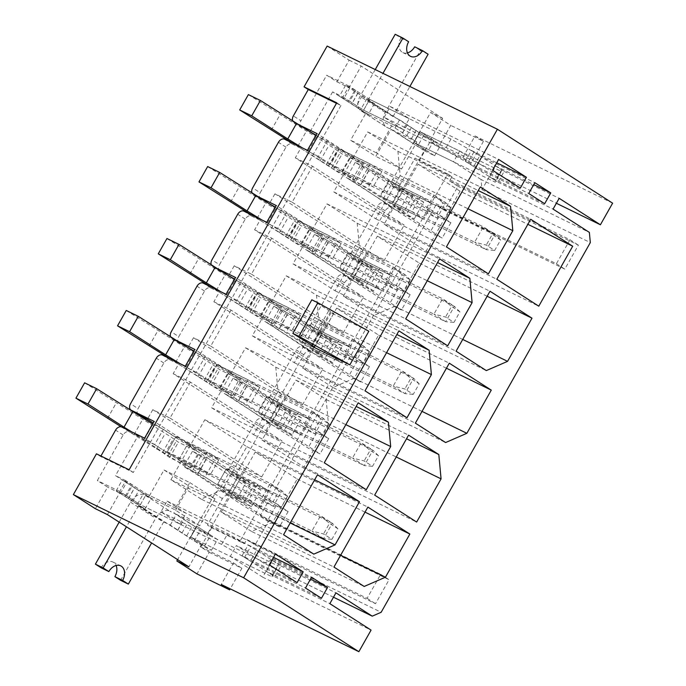 <?xml version="1.0" encoding="UTF-8"?>
<svg xmlns="http://www.w3.org/2000/svg" width="686" height="686" viewBox="0 0 686 686"><rect width="100%" height="100%" fill="white"/><g stroke="black" fill="none" stroke-linecap="round" stroke-linejoin="round"><path stroke-width="0.51" stroke-dasharray="3.43 2.57" d="M386.998 216.673L295.297 157.84L300.725 148.245L392.426 207.078L386.998 216.673L404.2 225.077L312.499 166.235L295.297 157.84M312.499 166.235L292.142 202.216L274.949 193.812L366.65 252.654L361.222 262.241L275.3 207.121M274.949 193.812L269.521 203.408M346.293 288.626L254.592 229.793L260.02 220.197L351.721 279.031L346.293 288.626L363.486 297.029L271.785 238.196L254.592 229.793M271.785 238.196L251.436 274.168L234.235 265.774L325.936 324.607L320.508 334.202L234.586 279.073M234.235 265.774L228.807 275.36M305.579 360.587L213.878 301.746L219.306 292.15L311.007 350.992L305.579 360.587L322.78 368.982L231.079 310.149L213.878 301.746M231.079 310.149L210.722 346.13L193.521 337.726L285.222 396.559L279.794 406.155L193.881 351.026M193.521 337.726L188.093 347.322M264.873 432.54L173.172 373.707L178.6 364.112L270.301 422.945L264.873 432.54L282.066 440.944L190.365 382.102L173.172 373.707M190.365 382.102L170.008 418.083L152.815 409.679L244.516 468.521L239.088 478.108L153.167 422.988M152.815 409.679L147.387 419.275M341.92 171.509L330.163 163.963L338.85 148.613L350.606 156.159L341.92 171.509L373.244 186.815L361.488 179.269L370.174 163.92L381.93 171.466L373.244 186.815M244.336 543.706L240.143 541.014L447.769 174.038L451.963 176.731L449.587 180.933L569.98 239.748L556.406 263.733L436.022 204.917L260.286 515.529L380.67 574.336L367.104 598.329L246.711 539.513L244.336 543.706L211.665 527.748L207.464 525.047L222.393 498.671A5.522 3.816 -57.3 0 1 228.549 495.549L251.393 506.714L260.886 489.924L238.042 478.759L230.487 473.915A5.522 3.816 122.7 0 1 230.222 473.76L237.776 478.614A5.522 3.816 -57.3 0 1 237.322 472.285L263.098 426.709A5.522 3.816 -57.3 0 1 269.255 423.596L292.099 434.752L301.6 417.963L278.756 406.807L271.202 401.953A5.522 3.816 122.7 0 1 270.927 401.807L278.49 406.652A5.522 3.816 -57.3 0 1 278.027 400.324L303.812 354.756A5.522 3.816 -57.3 0 1 309.969 351.635L332.813 362.8L342.314 346.01L319.462 334.845L311.907 330A5.522 3.816 122.7 0 1 311.641 329.846L319.196 334.699A5.522 3.816 -57.3 0 1 318.741 328.371L344.526 282.795A5.522 3.816 -57.3 0 1 350.675 279.682L373.518 290.847L383.02 274.057L360.176 262.892L352.621 258.047A5.522 3.816 122.7 0 1 352.355 257.893L359.91 262.747A5.522 3.816 -57.3 0 1 359.447 256.418L385.232 210.842A5.522 3.816 -57.3 0 1 391.389 207.729L414.233 218.885L307.414 150.354M414.233 218.885L423.734 202.096L316.915 133.564M400.984 188.487L392.306 203.836L380.55 196.29L389.228 180.941L400.984 188.487L432.317 203.793L423.631 219.143L411.874 211.597L420.561 196.247L432.317 203.793M460.057 191.18L426.126 251.145L384.143 224.211L418.066 164.246L460.057 191.18L527.868 224.313M301.205 243.461L289.449 235.924L298.136 220.566L309.892 228.112L301.205 243.461L332.538 258.768L320.782 251.23L329.469 235.873L341.225 243.419L332.538 258.768M373.518 290.847L266.708 222.307M383.02 274.057L276.201 205.517M360.279 260.44L351.592 275.789L339.836 268.252L348.522 252.894L360.279 260.44L391.603 275.746L382.925 291.096L371.169 283.558L379.847 268.2L391.603 275.746M373.664 315.56L343.429 296.163L377.351 236.198L419.343 263.141L394.913 306.316L373.664 315.56L486.305 370.594M260.5 315.423L248.744 307.877L257.421 292.528L269.178 300.074L260.5 315.423L291.824 330.729L280.068 323.183L288.755 307.834L300.511 315.371L291.824 330.729M332.813 362.8L225.994 294.268M342.314 346.01L235.495 277.478M319.565 332.401L310.878 347.751L299.122 340.205L307.808 324.855L319.565 332.401L350.898 347.699L342.211 363.057L330.455 355.511L339.141 340.162L350.898 347.699M332.95 387.513L302.715 368.116L336.646 308.151L378.629 335.094L354.208 378.269L332.95 387.513L445.6 442.547M219.786 387.376L208.03 379.83L216.716 364.48L228.472 372.026L219.786 387.376L251.119 402.682L239.363 395.136L248.04 379.787L259.797 387.333L251.119 402.682M292.099 434.752L185.289 366.221M301.6 417.963L194.781 349.431M278.859 404.354L270.173 419.703L258.416 412.157L267.103 396.808L278.859 404.354L310.183 419.661L301.497 435.01L289.741 427.464L298.427 412.115L310.183 419.661M328.423 423.837L303.992 467.012L262.009 440.078L295.932 380.113L326.167 399.509L328.423 423.837L396.234 456.97M400.17 175.642L375.739 218.817L333.756 191.883L367.679 131.918L397.914 151.314L400.17 175.642L467.981 208.776M300.725 148.245L292.133 144.043A5.522 3.816 122.7 0 0 285.976 147.156L260.191 192.732L252.637 187.878M385.232 210.842L377.677 205.997L351.892 251.565A5.522 3.816 122.7 0 0 352.355 257.893M392.426 207.078L383.834 202.876A5.522 3.816 122.7 0 0 377.677 205.997M352.621 258.047L361.222 262.241M292.142 202.216L383.843 261.049L366.65 252.654M383.843 261.049L404.2 225.077M260.92 199.206L253.357 194.361A5.522 3.816 122.7 0 1 253.091 194.207L260.654 199.06A5.522 3.816 122.7 0 0 260.92 199.206L264.822 201.109M260.654 199.06A5.522 3.816 122.7 0 1 260.191 192.732M359.455 247.603L335.034 290.778L293.042 263.836L326.973 203.871L357.2 223.267L359.455 247.603L427.267 280.728M260.02 220.197L251.419 215.996A5.522 3.816 122.7 0 0 245.262 219.117L219.477 264.685L211.923 259.84M344.526 282.795L336.963 277.95L311.178 323.526A5.522 3.816 122.7 0 0 311.641 329.846M351.721 279.031L343.12 274.837A5.522 3.816 122.7 0 0 336.963 277.95M311.907 330L320.508 334.202M251.436 274.168L343.137 333.01L325.936 324.607M343.137 333.01L363.486 297.029M220.206 271.159L212.651 266.314A5.522 3.816 122.7 0 1 212.386 266.159L219.94 271.013A5.522 3.816 122.7 0 0 220.206 271.159L224.108 273.071M219.94 271.013A5.522 3.816 122.7 0 1 219.477 264.685M318.75 319.556L294.32 362.731L252.337 335.788L286.259 275.823L316.486 295.22L318.75 319.556L386.561 352.69M219.306 292.15L210.705 287.949A5.522 3.816 122.7 0 0 204.557 291.07L178.772 336.637L171.217 331.792M303.812 354.756L296.258 349.903L270.473 395.479A5.522 3.816 122.7 0 0 270.927 401.807M311.007 350.992L302.406 346.79A5.522 3.816 122.7 0 0 296.258 349.903M271.202 401.953L279.794 406.155M210.722 346.13L302.423 404.963L285.222 396.559M302.423 404.963L322.78 368.982M179.5 343.12L171.937 338.267A5.522 3.816 122.7 0 1 171.672 338.121L179.226 342.966A5.522 3.816 122.7 0 0 179.5 343.12L183.402 345.024M179.226 342.966A5.522 3.816 122.7 0 1 178.772 336.637M278.036 391.509L253.614 434.684L211.622 407.75L245.545 347.785L275.781 367.182L278.036 391.509L345.847 424.643M178.6 364.112L169.999 359.91A5.522 3.816 122.7 0 0 163.843 363.023L138.058 408.599L130.503 403.745M263.098 426.709L255.544 421.864L229.759 467.432A5.522 3.816 122.7 0 0 230.222 473.76M270.301 422.945L261.7 418.743A5.522 3.816 122.7 0 0 255.544 421.864M230.487 473.915L239.088 478.108M170.008 418.083L261.709 476.916L244.516 468.521M261.709 476.916L282.066 440.944M138.272 414.747A5.522 3.816 122.7 0 1 138.058 408.599M179.072 459.328L167.315 451.791L176.002 436.442L187.758 443.979L179.072 459.328L210.405 474.635L198.648 467.097L207.335 451.74L219.091 459.286L210.405 474.635M251.393 506.714L144.575 438.174M260.886 489.924L154.076 421.384M238.145 476.307L229.458 491.656L217.702 484.119L226.389 468.77L238.145 476.307L269.478 491.613L260.791 506.963L249.035 499.425L257.722 484.067L269.478 491.613M251.53 531.427L221.295 512.03L255.226 452.065L297.21 479.008L272.788 522.183L251.53 531.427L364.18 586.461M107.419 514.594L119.638 493.002L201.092 545.267L188.873 566.859M148.751 496.973L115.497 475.638L137.886 436.064L229.587 494.898L207.198 534.471L173.944 513.137L189.207 486.151L164.014 469.987L148.751 496.973L174.553 509.578L189.816 482.592L164.014 469.987M201.144 499.099L170.908 479.703L204.84 419.738L246.823 446.68L222.401 489.855L201.144 499.099L313.794 554.134M430.422 139.927L348.968 87.662L361.179 66.07L442.642 118.335L430.422 139.927L440.746 144.969L420.081 131.712L459.637 151.031L492.059 171.834L556.372 203.253M342.931 96.923L363.597 110.18L369.703 99.384L349.045 86.127L342.931 96.923L332.616 91.881L365.87 113.216L350.589 140.236L375.782 156.399L391.063 129.38L424.317 150.714L401.927 190.288L316.014 135.159M332.616 91.881L310.226 131.455M391.672 125.821L376.382 152.832L401.576 168.996L416.856 141.985L391.672 125.821L365.87 113.216M428.115 54.245L420.381 50.464L385.292 112.478A12.7 8.772 -57.3 0 0 386.347 127.03A12.7 8.772 -57.3 0 0 386.955 127.373L393.498 130.572L417.517 146.35L427.832 151.392L413.975 142.508L420.081 131.712L501.346 171.414L501.62 169.811L473.906 152.026L450.959 139.087L369.703 99.384L355.845 90.492L345.521 85.45L374.41 103.612L367.876 100.422L393.069 116.586L399.604 119.776L423.622 135.562L433.938 140.604L420.081 131.712L413.975 142.508L495.241 182.202L495.515 180.598L467.801 162.822L444.854 149.874L363.597 110.18L403.145 129.5L384.169 117.323L492.522 170.257M465.28 161.201L471.385 150.414L479.788 155.799L473.683 166.595L465.28 161.201L520.314 188.093M473.683 166.595L528.717 193.478M489.633 176.834L495.738 166.038L504.141 171.423L498.036 182.219L489.633 176.834L544.667 203.716M498.036 182.219L553.07 209.101M492.059 171.834L481.966 189.662L481.023 179.466L589.368 232.4M481.023 179.466L453.532 161.827L459.637 151.031M424.317 150.714L434.632 155.756L413.975 142.508L453.532 161.827M416.856 141.985L391.063 129.38M100.936 456.01L100.645 456.516L96.452 453.823M137.886 436.064L129.285 431.863A5.522 3.816 122.7 0 0 123.137 434.984L97.352 480.552L107.599 487.12L95.38 508.712M119.638 493.002L107.599 487.12M327.145 46.073L349.148 60.188L336.929 81.78L326.682 75.203L300.905 120.77L293.342 115.925M336.929 81.78L348.968 87.662M349.148 60.188L361.179 66.07M229.587 494.898L220.986 490.704A5.522 3.816 122.7 0 0 214.838 493.817L177.605 559.622M211.665 527.748L200.809 546.931L209.204 552.316L196.993 573.908M211.408 550.309L217.513 539.513L196.856 526.256L190.751 537.052L211.408 550.309L201.092 545.267M217.513 539.513L207.198 534.471M400.624 190.785A5.522 3.816 -57.3 0 1 400.161 184.457L415.09 158.072L419.292 160.764L430.148 141.582L438.543 146.967L450.753 125.384L430.602 112.453L392.606 179.612A5.522 3.816 122.7 0 0 393.061 185.94L400.624 190.785A5.522 3.816 -57.3 0 0 400.89 190.94L393.327 186.086A5.522 3.816 122.7 0 1 393.061 185.94M179.921 524.053L160.944 511.876L167.05 501.08L186.026 513.257L179.921 524.053L140.364 504.725L146.478 493.929L186.026 513.257M384.169 117.323L390.274 106.527L409.259 118.704L403.145 129.5M119.175 522.14L130.494 502.135A12.7 8.772 122.7 0 1 144.652 494.966L151.186 498.165L122.297 480.003L132.621 485.045L146.478 493.929L125.812 480.68L119.707 491.468L140.364 504.725L221.629 544.427L244.576 557.375L272.282 575.151L272.016 576.755L190.751 537.052L230.307 556.38L236.413 545.584L263.904 563.223L333.482 597.214M119.707 491.468L97.352 480.552M160.944 511.876L269.298 564.81M242.055 555.754L248.16 544.958L256.564 550.352L250.45 561.139L242.055 555.754L297.089 582.646M250.45 561.139L305.484 588.031M266.408 571.378L272.514 560.591L280.917 565.976L274.803 576.772L266.408 571.378L321.442 598.269M274.803 576.772L329.837 603.654M263.904 563.223L272.814 559.347L262.721 577.175L371.075 630.108M262.721 577.175L230.307 556.38M189.816 482.592L215.01 498.756L199.737 525.742L173.944 513.137M204.608 545.945L210.713 535.149L196.856 526.256L190.751 537.052L204.608 545.945L194.292 540.902L170.274 525.116L163.731 521.926L138.538 505.762L145.08 508.952L116.191 490.799L126.516 495.832L140.364 504.725L146.478 493.929L227.735 533.631L250.682 546.579L278.396 564.355L278.122 565.959L236.413 545.584M280.917 565.976L335.951 592.858M272.514 560.591L310.509 579.147M256.564 550.352L311.598 577.235M248.16 544.958L273.517 557.349M167.05 501.08L275.403 554.014M125.812 480.68L115.497 475.638M199.737 525.742L174.553 509.578M355.845 90.492L349.74 101.288L363.597 110.18L369.703 99.384L409.259 118.704M349.045 86.127L326.682 75.203M504.141 171.423L559.176 198.314M495.738 166.038L533.734 184.603M479.788 155.799L534.823 182.69M471.385 150.414L496.741 162.796M390.274 106.527L498.628 159.461M451.963 176.731L419.292 160.764M612.624 203.176L475.038 135.957L462.818 157.548L430.148 141.582M481.966 189.662L590.32 242.595M272.814 559.347L381.159 612.281M200.809 546.931L233.489 562.889L221.269 584.481M442.642 118.335L430.602 112.453M475.038 135.957L483.433 141.35L450.753 125.384M483.433 141.35L471.222 162.934L438.543 146.967M209.204 552.316L241.884 568.282L230.239 588.862M311.838 299.816L330.575 311.581A9.664 0.557 29.5 0 1 333.542 313.768A9.664 0.557 29.5 0 1 331.012 312.782L368.845 331.261M255.115 544.898L375.499 603.714L389.073 579.73L268.68 520.914L255.115 544.898L246.711 539.513M367.104 598.329L375.499 603.714M449.587 180.933L457.991 186.318L444.417 210.302L564.801 269.118L578.375 245.134L457.991 186.318M436.022 204.917L444.417 210.302M260.286 515.529L268.68 520.914M380.67 574.336L389.073 579.73M462.818 157.548L471.222 162.934M233.489 562.889L241.884 568.282M556.406 263.733L564.801 269.118M569.98 239.748L578.375 245.134M393.327 186.086L401.927 190.288M434.632 155.756L440.746 144.969M240.143 541.014L207.464 525.047M423.734 202.096L400.89 190.94M447.769 174.038L415.09 158.072M336.749 102.814L340.951 105.507L336.466 103.312M253.091 194.207A5.522 3.816 122.7 0 1 252.216 193.289M253.357 194.361L255.526 195.416M212.386 266.159A5.522 3.816 122.7 0 1 211.502 265.25M212.651 266.314L214.812 267.369M171.672 338.121A5.522 3.816 122.7 0 1 170.797 337.203M171.937 338.267L174.098 339.33M340.951 105.507L133.324 472.483L100.645 456.516M305.527 129.157L294.071 122.4A5.522 3.816 122.7 0 1 293.805 122.254A5.522 3.816 122.7 0 1 292.922 121.336M294.071 122.4L296.232 123.463M133.324 472.483L129.122 469.781M301.626 127.253A5.522 3.816 122.7 0 1 301.36 127.099A5.522 3.816 122.7 0 1 300.905 120.77M215.01 498.756L189.207 486.151M376.382 152.832L350.589 140.236M401.576 168.996L375.782 156.399M170.908 479.703L283.558 534.737M204.84 419.738L317.489 474.772M246.823 446.68L314.634 479.806M222.401 489.855L290.212 522.981M167.315 451.791L198.648 467.097M176.002 436.442L207.335 451.74M187.758 443.979L219.091 459.286M272.788 522.183L340.599 555.308M297.21 479.008L365.021 512.133M221.295 512.03L333.945 567.065M255.226 452.065L367.876 507.1M229.458 491.656L260.791 506.963M217.702 484.119L249.035 499.425M226.389 468.77L257.722 484.067M253.614 434.684L366.255 489.718M211.622 407.75L324.272 462.784M245.545 347.785L358.195 402.819M275.781 367.182L356.145 406.446M208.03 379.83L239.363 395.136M216.716 364.48L248.04 379.787M228.472 372.026L259.797 387.333M294.32 362.731L406.97 417.765M252.337 335.788L364.986 390.823M286.259 275.823L398.909 330.858M316.486 295.22L396.86 334.485M248.744 307.877L280.068 323.183M257.421 292.528L288.755 307.834M269.178 300.074L300.511 315.371M335.034 290.778L447.684 345.813M293.042 263.836L405.692 318.87M326.973 203.871L439.615 258.905M357.2 223.267L437.565 262.532M289.449 235.924L320.782 251.23M298.136 220.566L329.469 235.873M309.892 228.112L341.225 243.419M375.739 218.817L488.389 273.851M333.756 191.883L446.406 246.909M367.679 131.918L480.329 186.952M397.914 151.314L478.279 190.571M330.163 163.963L361.488 179.269M338.85 148.613L370.174 163.92M350.606 156.159L381.93 171.466M303.992 467.012L416.642 522.046M262.009 440.078L374.659 495.112M295.932 380.113L408.582 435.147M326.167 399.509L406.532 438.774M270.173 419.703L301.497 435.01M258.416 412.157L289.741 427.464M267.103 396.808L298.427 412.115M354.208 378.269L422.019 411.394M378.629 335.094L446.44 368.228M302.715 368.116L415.364 423.151M336.646 308.151L449.296 363.186M310.878 347.751L342.211 363.057M299.122 340.205L330.455 355.511M307.808 324.855L339.141 340.162M394.913 306.316L462.733 339.441M419.343 263.141L487.154 296.266M343.429 296.163L456.079 351.198M377.351 236.198L490.001 291.233M351.592 275.789L382.925 291.096M339.836 268.252L371.169 283.558M348.522 252.894L379.847 268.2M426.126 251.145L538.776 306.179M384.143 224.211L496.793 279.236M418.066 164.246L530.715 219.28M392.306 203.836L423.631 219.143M380.55 196.29L411.874 211.597M389.228 180.941L420.561 196.247M393.069 116.586L367.859 100.413L382.968 73.351M375.233 69.569L360.099 96.314A12.7 8.772 122.7 0 0 361.153 110.866L386.347 127.03M374.41 103.612L368.305 114.408L361.771 111.209A12.7 8.772 122.7 0 1 361.153 110.866M393.052 116.577L409.876 86.487M399.604 119.776L393.498 130.572M349.74 101.288L339.416 96.246L368.305 114.408M501.346 171.414L495.241 182.202M501.62 169.811L495.515 180.598M473.906 152.026L467.801 162.822M450.959 139.087L444.854 149.874M345.521 85.45L339.416 96.246M349.723 88.142L343.617 98.938M354.533 90.861L348.428 101.648M357.886 93.013L351.781 103.809M357.835 93.347L351.729 104.143M362.028 96.04L355.923 106.836M366.839 98.758L360.733 109.546M407.175 124.629L401.061 135.425M407.115 124.972L401.01 135.759M411.317 127.665L405.203 138.452M416.119 130.374L410.014 141.17M419.48 132.527L413.375 143.323M419.42 132.87L413.315 143.657M423.622 135.562L417.517 146.35M433.938 140.604L427.832 151.392M407.433 52.908A11.319 8.155 -64 0 1 402.811 52.556A11.319 8.155 -64 0 1 400.89 37.962L395.187 34.3M420.381 50.464L414.67 46.802M400.89 37.962L408.633 41.743M169.228 358.375L204.222 380.138L211.314 385.189L232.554 395.565L220.292 387.701L314.883 433.912L303.126 426.366L311.813 411.017L217.222 364.806L204.96 356.943L193.709 351.335M126.241 310.466L212.909 364.789L220 369.84L241.232 380.216L228.978 372.352L323.569 418.563L314.883 433.912L323.157 434.632L329.126 424.085L320.731 418.692L314.763 429.247L323.157 434.632M314.763 429.247L303.126 426.366L208.535 380.155L217.222 364.806M220.292 387.701L228.978 372.352M232.554 395.565L241.232 380.216M208.535 380.155L196.273 372.292L204.96 356.943M196.273 372.292L185.872 367.207L194.558 351.858M185.872 367.207L180.204 363.743M149.136 346.07L157.814 330.721M175.642 362.302L184.328 346.953M198.048 376.674L206.726 361.325M204.222 380.138L212.909 364.789M209.53 383.543L218.217 368.193M206.263 381.948L214.941 366.598M211.314 385.189L220 369.84M320.731 418.692L311.813 411.017L323.569 418.563L329.126 424.085M163.731 521.926L151.615 542.952M120.599 580.313L155.688 518.299A12.7 8.772 -57.3 0 1 169.845 511.13L144.652 494.966M170.274 525.116L176.379 514.328L169.845 511.13M138.538 505.762L126.43 526.788M145.08 508.952L151.186 498.165M210.713 535.149L200.398 530.107L176.379 514.328M221.629 544.427L227.735 533.631M244.576 557.375L250.682 546.579M272.282 575.151L278.396 564.355M272.016 576.755L278.122 565.959M194.292 540.902L200.398 530.107M190.091 538.21L196.196 527.414M190.151 537.875L196.256 527.08M186.789 535.715L192.895 524.927M181.979 533.005L188.084 522.209M177.785 530.312L183.891 519.516M177.837 529.978L183.942 519.182M137.509 504.099L143.614 493.303M132.698 501.389L138.804 490.593M128.496 498.688L134.61 487.9M128.556 498.353L134.662 487.566M125.195 496.201L131.309 485.405M120.393 493.491L126.498 482.695M116.191 490.799L122.297 480.003M126.516 495.832L132.621 485.045M101.116 567.811A11.319 8.155 -64 0 1 112.976 562.066A11.319 8.155 -64 0 1 116.097 565.487M229.055 492.377L241.318 500.248L230.916 495.163L243.401 503.773L279.442 526.891L267.403 521.008L235.83 500.754L197.431 474.841L183.797 466.591L205.037 476.967L217.299 484.839L311.89 531.05L320.576 515.701L332.333 523.238L237.742 477.027L229.055 492.377L323.646 538.587L311.89 531.05L323.526 533.931L331.921 539.316L337.889 528.76L329.494 523.375L323.526 533.931M237.742 477.027L249.996 484.891L239.603 479.814L252.088 488.423L288.129 511.542L276.089 505.659L244.508 485.405L206.117 459.491L192.483 451.242L213.723 461.618L225.986 469.481L320.576 515.701L329.494 523.375M225.986 469.481L217.299 484.839M213.723 461.618L205.037 476.967M337.889 528.76L332.333 523.238L323.646 538.587L331.921 539.316M249.996 484.891L241.318 500.248M239.603 479.814L230.916 495.163M252.088 488.423L243.401 503.773M288.129 511.542L279.442 526.891M276.089 505.659L267.403 521.008M244.508 485.405L235.83 500.754M228.155 474.129L219.469 489.478M205.749 459.757L197.071 475.106M206.117 459.491L197.431 474.841M200.809 456.079L192.123 471.436M197.534 454.484L188.847 469.833M192.483 451.242L183.797 466.591M121.251 426.838L162.599 452.494L169.691 457.545L190.931 467.921L178.669 460.049L273.26 506.259L261.503 498.722L270.19 483.373L175.599 437.154L163.337 429.29L152.592 423.999M84.618 382.814L171.286 437.145L178.377 442.196L199.617 452.563L187.355 444.7L281.946 490.91L273.26 506.259L281.534 506.988L287.503 496.432L279.108 491.047L273.139 501.603L281.534 506.988M273.139 501.603L261.503 498.722L166.912 452.511L175.599 437.154M178.669 460.049L187.355 444.7M190.931 467.921L199.617 452.563M166.912 452.511L154.65 444.639L163.337 429.29M154.65 444.639L144.249 439.563L152.935 424.214M144.249 439.563L131.789 431.931M107.513 418.426L116.2 403.076M134.019 434.658L142.705 419.309M156.425 449.03L165.112 433.681M162.599 452.494L171.286 437.145M167.907 455.898L176.594 440.549M164.64 454.303L173.326 438.946M169.691 457.545L178.377 442.196M279.108 491.047L270.19 483.373L281.946 490.91L287.503 496.432M269.667 419.378L281.929 427.249L271.527 422.164L284.013 430.774L320.053 453.892L308.014 448.009L276.441 427.755L238.042 401.842L224.416 393.593L245.648 403.968L257.91 411.84L352.501 458.051L361.188 442.702L372.944 450.239L278.353 404.028L269.667 419.378L364.257 465.588L352.501 458.051L364.137 460.932L372.532 466.317L378.509 455.761L370.106 450.376L364.137 460.932M278.353 404.028L290.615 411.9L280.214 406.815L292.699 415.424L328.74 438.543L316.7 432.66L285.127 412.406L246.728 386.492L233.094 378.243L254.335 388.619L266.597 396.482L361.188 442.702L370.106 450.376M266.597 396.482L257.91 411.84M254.335 388.619L245.648 403.968M378.509 455.761L372.944 450.239L364.257 465.588L372.532 466.317M290.615 411.9L281.929 427.249M280.214 406.815L271.527 422.164M292.699 415.424L284.013 430.774M328.74 438.543L320.053 453.892M316.7 432.66L308.014 448.009M285.127 412.406L276.441 427.755M268.766 401.13L260.08 416.479M246.368 386.758L237.682 402.107M246.728 386.492L238.042 401.842M241.421 383.08L232.734 398.437M238.153 381.485L229.467 396.834M233.094 378.243L224.416 393.593M209.933 286.422L244.936 308.185L252.019 313.236L273.26 323.612L260.997 315.74L355.588 361.951L343.832 354.413L352.518 339.064L257.927 292.853L245.665 284.982L234.415 279.382M166.955 238.505L253.614 292.836L260.706 297.887L281.946 308.263L269.684 300.391L364.275 346.601L355.588 361.951L363.872 362.68L369.84 352.124L361.445 346.739L355.468 357.295L363.872 362.68M355.468 357.295L343.832 354.413L249.241 308.203L257.927 292.853M260.997 315.74L269.684 300.391M273.26 323.612L281.946 308.263M249.241 308.203L236.987 300.331L245.665 284.982M236.987 300.331L226.586 295.254L235.272 279.905M226.586 295.254L220.918 291.782M189.842 274.117L198.528 258.768M216.356 290.35L225.042 275M238.754 304.721L247.44 289.372M244.936 308.185L253.614 292.836M250.244 311.59L258.922 296.241M246.969 309.995L255.655 294.646M252.019 313.236L260.706 297.887M361.445 346.739L352.518 339.064L364.275 346.601L369.84 352.124M310.381 347.425L322.634 355.288L312.241 350.212L324.727 358.812L360.767 381.939L348.728 376.057L317.155 355.794L278.387 330.155L278.756 329.88L265.122 321.64L286.362 332.015L298.624 339.879L393.215 386.089L401.893 370.74L413.649 378.286L319.059 332.075L310.381 347.425L404.972 393.635L393.215 386.089L404.851 388.971L413.246 394.364L419.215 383.808L410.82 378.423L404.851 388.971M319.059 332.075L331.321 339.939L320.928 334.862L333.413 343.463L369.445 366.59L357.415 360.707L325.833 340.445L287.074 314.805L287.443 314.531L273.808 306.29L295.049 316.666L307.302 324.529L401.893 370.74L410.82 378.423M307.302 324.529L298.624 339.879M295.049 316.666L286.362 332.015M419.215 383.808L413.649 378.286L404.972 393.635L413.246 394.364M331.321 339.939L322.634 355.288M320.928 334.862L312.241 350.212M333.413 343.463L324.727 358.812M369.445 366.59L360.767 381.939M357.415 360.707L348.728 376.057M325.833 340.445L317.155 355.794M309.48 329.177L300.794 344.526M287.074 314.805L278.387 330.155M287.443 314.531L278.756 329.88M282.135 311.127L273.448 326.476M278.859 309.532L270.173 324.881M273.808 306.29L265.122 321.64M250.647 214.461L285.642 236.224L292.733 241.275L313.974 251.651L301.711 243.787L396.302 289.998L384.546 282.452L393.232 267.103L298.642 220.892L286.379 213.029L275.129 207.421M207.661 166.552L294.328 220.875L301.42 225.926L322.66 236.301L310.398 228.438L404.989 274.649L396.302 289.998L404.577 290.727L410.545 280.171L402.15 274.786L396.182 285.333L404.577 290.727M396.182 285.333L384.546 282.452L289.955 236.241L298.642 220.892M301.711 243.787L310.398 228.438M313.974 251.651L322.66 236.301M289.955 236.241L277.693 228.378L286.379 213.029M277.693 228.378L267.291 223.293L275.978 207.944M267.291 223.293L261.632 219.829M230.556 202.164L239.243 186.806M257.061 218.388L265.748 203.039M279.468 232.768L288.154 217.419M285.642 236.224L294.328 220.875M290.95 239.637L299.636 224.288M287.683 238.033L296.369 222.684M292.733 241.275L301.42 225.926M402.15 274.786L393.232 267.103L404.989 274.649L410.545 280.171M351.086 275.472L363.348 283.335L352.947 278.25L365.441 286.859L401.473 309.986L389.434 304.104L357.86 283.841L319.462 257.927L305.836 249.687L327.068 260.063L339.33 267.926L433.921 314.137L442.607 298.787L454.364 306.333L359.773 260.114L351.086 275.472L445.677 321.683L433.921 314.137L445.557 317.018L453.952 322.403L459.929 311.856L451.525 306.462L445.557 317.018M359.773 260.114L372.035 267.986L361.633 262.901L374.119 271.51L410.159 294.628L398.12 288.746L366.547 268.492L328.148 242.578L314.522 234.329L335.754 244.705L348.016 252.577L442.607 298.787L451.525 306.462M348.016 252.577L339.33 267.926M335.754 244.705L327.068 260.063M459.929 311.856L454.364 306.333L445.677 321.683L453.952 322.403M372.035 267.986L363.348 283.335M361.633 262.901L352.947 278.25M374.119 271.51L365.441 286.859M410.159 294.628L401.473 309.986M398.12 288.746L389.434 304.104M366.547 268.492L357.86 283.841M350.186 257.216L341.508 272.574M327.788 242.844L319.101 258.193M328.148 242.578L319.462 257.927M322.84 239.174L314.154 254.523M319.573 237.579L310.887 252.928M314.522 234.329L305.836 249.687M291.361 142.508L326.356 164.271L333.447 169.322L354.679 179.698L342.425 171.834L437.016 218.045L425.26 210.499L433.938 195.15L339.347 148.939L327.093 141.067L315.834 135.468M248.375 94.599L335.042 148.922L342.125 153.973L363.366 164.348L351.103 156.485L445.694 202.696L437.016 218.045L445.291 218.765L451.259 208.218L442.864 202.824L436.888 213.38L445.291 218.765M436.888 213.38L425.26 210.499L330.669 164.288L339.347 148.939M342.425 171.834L351.103 156.485M354.679 179.698L363.366 164.348M330.669 164.288L318.407 156.425L327.093 141.067M318.407 156.425L308.005 151.34L316.692 135.991M308.005 151.34L302.337 147.876M271.262 130.203L279.948 114.854M297.775 146.435L306.462 131.086M320.173 160.807L328.86 145.458M326.356 164.271L335.042 148.922M331.664 167.676L340.35 152.326M328.388 166.081L337.075 150.731M333.447 169.322L342.125 153.973M442.864 202.824L433.938 195.15L445.694 202.696L451.259 208.218M391.8 203.51L404.063 211.382L393.661 206.297L406.146 214.907L442.187 238.025L430.148 232.142L398.575 211.888L360.176 185.975L346.541 177.725L367.782 188.101L380.044 195.973L474.635 242.184L483.321 226.834L495.078 234.372L400.487 188.161L391.8 203.51L486.391 249.721L474.635 242.184L486.271 245.065L494.666 250.45L500.634 239.894L492.239 234.509L486.271 245.065M400.487 188.161L412.74 196.025L402.348 190.948L414.833 199.557L450.873 222.676L438.834 216.793L407.261 196.539L368.862 170.625L355.228 162.376L376.468 172.752L388.73 180.615L483.321 226.834L492.239 234.509M388.73 180.615L380.044 195.973M376.468 172.752L367.782 188.101M500.634 239.894L495.078 234.372L486.391 249.721L494.666 250.45M412.74 196.025L404.063 211.382M402.348 190.948L393.661 206.297M414.833 199.557L406.146 214.907M450.873 222.676L442.187 238.025M438.834 216.793L430.148 232.142M407.261 196.539L398.575 211.888M390.9 185.263L382.213 200.612M368.493 170.891L359.816 186.24M368.862 170.625L360.176 185.975M363.554 167.213L354.868 182.57M360.279 165.618L351.601 180.967M355.228 162.376L346.541 177.725M285.976 147.156L278.422 142.311M359.447 256.418L351.892 251.565M245.262 219.117L237.708 214.264M318.741 328.371L311.178 323.526M204.557 291.07L196.993 286.216M278.027 400.324L270.473 395.479M163.843 363.023L156.288 358.178M237.322 472.285L229.759 467.432M123.137 434.984L115.574 430.131M129.285 431.863L121.731 427.018M228.549 495.549L220.986 490.704M222.393 498.671L214.838 493.817M400.161 184.457L392.606 179.612M331.012 312.782L312.396 345.684M330.575 311.581L311.573 345.161M169.999 359.91L162.436 355.056M269.255 423.596L261.7 418.743M210.705 287.949L203.15 283.104M309.969 351.635L302.406 346.79M251.419 215.996L243.864 211.151M350.675 279.682L343.12 274.837M292.133 144.043L284.57 139.189M391.389 207.729L383.834 202.876M361.771 111.209L386.955 127.373M385.292 112.478L360.099 96.314M393.027 116.26L367.833 100.096M130.494 502.135L155.688 518.299M138.238 505.916L163.422 522.08M333.542 313.768L314.54 347.348M293.805 122.254L301.36 127.099M402.811 52.556L410.554 56.338M112.976 562.066L120.71 565.847"/><path stroke-width="1.03" d="M275.3 207.121L264.822 201.109M234.586 279.073L224.108 273.071M193.881 351.026L183.402 345.024M153.167 422.988L147.387 419.275L138.786 415.073A5.522 3.816 122.7 0 1 138.521 414.927A5.522 3.816 122.7 0 1 138.272 414.747M296.232 123.463L316.915 133.564L307.414 150.354L284.57 139.189A5.522 3.816 122.7 0 0 278.422 142.311L252.637 187.878A5.522 3.816 122.7 0 0 252.216 193.289M531.993 318.175L507.563 361.351L486.305 370.594L456.079 351.198L490.001 291.233L531.993 318.175L487.154 296.266M408.582 435.147L438.817 454.544L441.072 478.871L416.642 522.046L374.659 495.112L408.582 435.147M447.684 345.813L405.692 318.87L439.615 258.905L469.85 278.302L472.105 302.637L447.684 345.813M366.255 489.718L324.272 462.784L358.195 402.819L388.43 422.216L390.686 446.543L366.255 489.718M359.473 501.715L335.051 544.89L313.794 554.134L283.558 534.737L317.489 474.772L359.473 501.715L314.634 479.806M311.598 577.235L305.484 588.031L321.442 598.269L327.548 587.473L311.598 577.235M544.667 203.716L550.772 192.92L534.823 182.69L528.717 193.478L544.667 203.716M230.239 588.862L229.664 589.874L221.269 584.481L358.855 651.7L371.075 630.108L329.837 603.654L335.951 592.858L372.249 616.157L381.159 612.281L590.32 242.595L589.368 232.4L553.07 209.101L559.176 198.314L600.404 224.768L612.624 203.176L497.41 129.251L327.145 46.073L304.07 86.848L308.271 89.54L293.342 115.925A5.522 3.816 122.7 0 0 292.922 121.336M358.855 651.7L243.641 577.775L497.41 129.251M275.403 554.014L303.195 571.85L297.089 582.646L269.298 564.81L275.403 554.014M498.628 159.461L526.419 177.297L520.314 188.093L492.522 170.257L498.628 159.461M409.859 534.042L385.438 577.218L364.18 586.461L333.945 567.065L367.876 507.1L409.859 534.042L365.021 512.133M406.97 417.765L364.986 390.823L398.909 330.858L429.136 350.254L431.4 374.59L406.97 417.765M488.389 273.851L446.406 246.909L480.329 186.952L510.564 206.349L512.819 230.676L488.389 273.851M491.279 390.128L466.857 433.303L445.6 442.547L415.364 423.151L449.296 363.186L491.279 390.128L446.44 368.228M572.699 246.214L538.776 306.179L496.793 279.236L530.715 219.28L572.699 246.214L527.868 224.313M255.526 195.416L276.201 205.517L266.708 222.307L243.864 211.151A5.522 3.816 122.7 0 0 237.708 214.264L211.923 259.84A5.522 3.816 122.7 0 0 211.502 265.25M214.812 267.369L235.495 277.478L225.994 294.268L203.15 283.104A5.522 3.816 122.7 0 0 196.993 286.216L171.217 331.792A5.522 3.816 122.7 0 0 170.797 337.203M174.098 339.33L194.781 349.431L185.289 366.221L162.436 355.056A5.522 3.816 122.7 0 0 156.288 358.178L130.503 403.745A5.522 3.816 122.7 0 0 130.957 410.074L138.521 414.927M138.786 415.073L131.232 410.228L154.076 421.384L144.575 438.174L121.731 427.018A5.522 3.816 122.7 0 0 115.574 430.131L100.936 456.01M177.605 559.622L176.834 560.977L188.873 566.859L107.419 514.594L95.38 508.712L73.376 494.597L96.452 453.823L129.122 469.781L336.749 102.814L304.07 86.848M316.014 135.159L305.527 129.157M229.664 589.874L196.993 573.908L176.834 560.977M333.482 597.214L372.249 616.157M310.509 579.147L327.548 587.473M273.517 557.349L303.195 571.85M556.372 203.253L600.404 224.768M533.734 184.603L550.772 192.92M496.741 162.796L526.419 177.297M243.641 577.775L73.376 494.597M298.856 336.337L317.858 302.758L368.845 331.261L349.843 364.841L298.856 336.337L292.845 333.396L311.573 345.161A9.664 0.557 29.5 0 1 314.54 347.348A9.664 0.557 29.5 0 1 312.01 346.361L349.843 364.841M317.858 302.758L311.838 299.816L292.845 333.396M336.466 103.312L308.271 89.54M290.212 522.981L335.051 544.89M340.599 555.308L385.438 577.218M356.145 406.446L388.43 422.216M390.686 446.543L345.847 424.643M396.86 334.485L429.136 350.254M431.4 374.59L386.561 352.69M437.565 262.532L469.85 278.302M472.105 302.637L427.267 280.728M478.279 190.571L510.564 206.349M512.819 230.676L467.981 208.776M441.072 478.871L396.234 456.97M406.532 438.774L438.817 454.544M422.019 411.394L466.857 433.303M462.733 339.441L507.563 361.351M375.233 69.569L395.187 34.3L402.922 38.082L382.968 73.351M409.876 86.487L428.115 54.245L422.405 50.584A11.319 8.155 -64 0 1 410.554 56.338A11.319 8.155 -64 0 1 408.633 41.743L402.922 38.082M422.405 50.584L414.67 46.802A11.319 8.155 -64 0 1 407.433 52.908M193.709 351.335L138.28 316.34L126.241 310.466L117.555 325.816L169.228 358.375M180.204 363.743L165.635 354.816L174.321 339.467M165.635 354.816L129.594 331.698L138.28 316.34M129.594 331.698L117.555 325.816M116.097 565.487A11.319 8.155 -64 0 1 114.896 576.652L120.599 580.313L128.342 584.095L151.615 542.952M119.175 522.14L95.405 564.149L103.149 567.931L108.86 571.592A11.319 8.155 -64 0 1 120.71 565.847A11.319 8.155 -64 0 1 122.631 580.433L128.342 584.095M126.43 526.788L103.149 567.931M95.405 564.149L101.116 567.811L108.86 571.592M114.896 576.652L122.631 580.433M152.592 423.999L96.657 388.696L84.618 382.814L75.94 398.163L121.251 426.838M131.789 431.931L124.012 427.172L132.698 411.814M124.012 427.172L87.98 404.045L96.657 388.696M87.98 404.045L75.94 398.163M234.415 279.382L178.995 244.388L166.955 238.505L158.269 253.854L209.933 286.422M220.918 291.782L206.349 282.864L215.027 267.514M206.349 282.864L170.308 259.737L178.995 244.388M170.308 259.737L158.269 253.854M275.129 207.421L219.7 172.435L207.661 166.552L198.983 181.901L250.647 214.461M261.632 219.829L247.054 210.902L255.741 195.553M247.054 210.902L211.022 187.784L219.7 172.435M211.022 187.784L198.983 181.901M315.834 135.468L260.414 100.473L248.375 94.599L239.688 109.949L291.361 142.508M302.337 147.876L287.768 138.949L296.455 123.6M287.768 138.949L251.728 115.831L260.414 100.473M251.728 115.831L239.688 109.949M312.396 345.684L312.01 346.361"/></g></svg>
